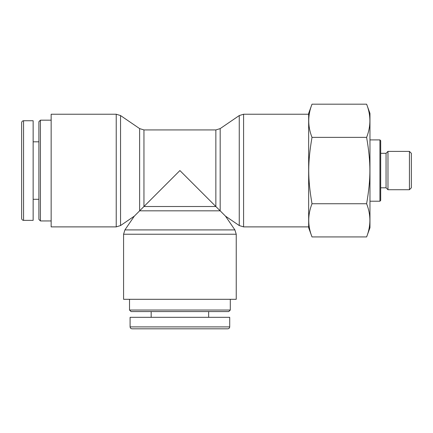 <?xml version="1.0" encoding="UTF-8"?>
<svg xmlns="http://www.w3.org/2000/svg" width="433" height="433" viewBox="0 0 433 433"><rect width="100%" height="100%" fill="white"/><g stroke="black" fill="none" stroke-linecap="round" stroke-linejoin="round"><path stroke-width="0.65" d="M129.516 310.039L131.047 311.571L228.759 311.571L230.296 310.039L129.516 310.039L129.516 299.306M179.906 328.815L227.796 328.815C228.954 328.696 229.593 328.057 229.707 326.899L130.106 326.899C130.219 328.057 130.858 328.696 132.022 328.815L179.906 328.815M229.717 326.899L229.717 317.319L130.089 317.319L130.089 326.899M40.426 120.168L38.894 121.7L38.894 219.412L40.426 220.944L40.426 120.168L51.154 120.168M40.426 220.944L51.154 220.944M21.65 122.669L21.65 218.443C21.764 219.601 22.402 220.24 23.566 220.354L23.566 120.753C22.402 120.867 21.764 121.505 21.65 122.669M23.566 220.37L33.146 220.37L33.146 120.742L23.566 120.742M120.553 225.55L120.553 115.562L116.228 114.231L116.228 226.887L120.553 225.55L134.327 216.137L139.632 210.833L139.632 128.601L143.956 129.938L143.956 206.509L139.632 210.833L220.181 210.833L220.181 128.601L215.856 129.938L215.856 206.509L143.956 206.509L179.906 170.559L225.485 216.137L234.897 229.912L236.234 234.237L236.234 299.306L123.578 299.306L123.578 234.237L236.234 234.237M220.181 128.601L239.26 115.562L243.584 114.231L308.659 114.231M116.228 226.887L51.154 226.887L51.154 114.231L116.228 114.231M380.694 187.803L386.057 187.803L386.057 153.314L380.694 153.314M379.93 201.21L380.694 200.447L380.694 140.671L379.93 139.902L379.93 201.21L369.966 201.21M379.93 139.902L369.966 139.902M409.434 189.719L411.35 187.803L411.35 153.314L409.434 151.398L409.434 189.719L387.973 189.719L387.973 151.398L409.434 151.398M366.621 236.927L369.966 227.731L369.966 113.381L366.621 104.185C370.978 115.248 370.978 126.312 366.621 137.375C370.978 162.748 370.978 178.364 366.621 203.743C370.978 214.806 370.978 225.864 366.621 236.927L312.004 236.927C307.641 225.864 307.641 214.806 312.004 203.743L366.621 203.743M312.004 236.927L308.659 227.731L308.659 113.381L312.004 104.185L366.621 104.185M312.004 104.185C307.641 115.248 307.641 126.312 312.004 137.375L366.621 137.375M312.004 137.375C307.641 162.748 307.641 178.364 312.004 203.743M386.057 153.314L387.973 151.398M234.897 229.912L124.915 229.912L123.578 234.237M239.26 115.562L239.26 225.55L243.584 226.887L243.584 114.231M230.296 310.039L230.296 299.306M151.166 311.571L151.166 317.319M208.646 311.571L208.646 317.319M38.894 141.818L33.146 141.818M38.894 199.294L33.146 199.294M134.327 216.137L124.915 229.912M225.485 216.137L239.26 225.55M243.584 226.887L308.659 226.887M139.632 128.601L120.553 115.562M143.956 129.938L215.856 129.938M386.057 187.803L387.973 189.719"/></g></svg>
